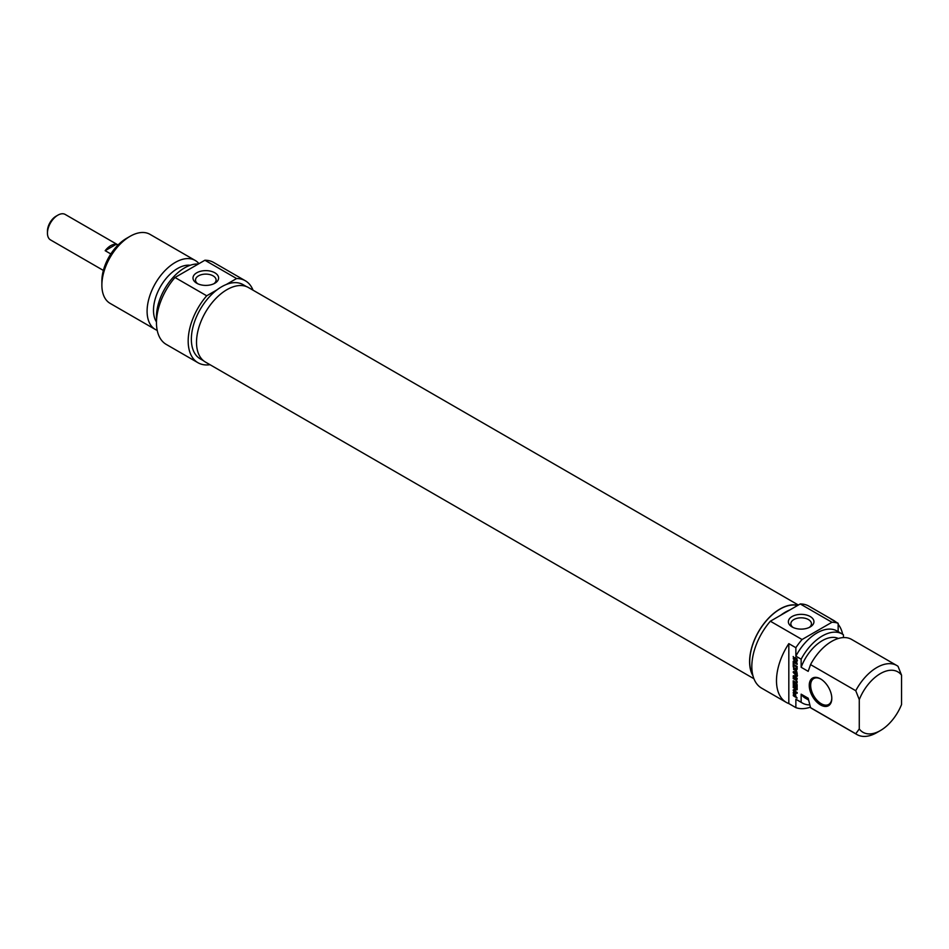 <?xml version="1.0" encoding="UTF-8"?>
<svg xmlns="http://www.w3.org/2000/svg" width="949" height="949" viewBox="0 0 949 949"><rect width="100%" height="100%" fill="white"/><g stroke="black" fill="none" stroke-linecap="round" stroke-linejoin="round"><path stroke-width="1.42" d="M798.37 605.035L248.448 287.535A43.013 24.84 120 0 0 215.293 299.065A43.013 24.84 120 0 0 196.514 342.352A43.013 24.84 120 0 0 205.423 362.055L753.921 678.725M752.96 675.795A43.013 24.84 -60 0 1 749.591 661.678A43.013 24.84 -60 0 1 766.163 620.836A43.013 24.84 -60 0 1 797.824 605.355M57.842 215.174L56.086 216.182A12.207 7.046 120 0 0 47.45 231.141L47.45 233.169A14.698 8.482 -60 0 1 57.842 215.174A14.698 8.482 -60 0 1 65.196 214.438L118.067 244.972M103.37 270.429L50.499 239.895A14.698 8.482 -60 0 1 47.45 233.169M110.819 253.952L105.173 250.69A14.698 8.482 -60 0 1 116.205 244.32L117.795 245.245M105.173 250.69L116.205 244.32M126.537 238.353L130.06 236.325L126.537 238.353A34.876 20.131 120 0 0 101.875 281.07L101.875 285.139A39.858 23.013 -60 0 1 130.06 236.325A39.858 23.013 -60 0 1 149.989 234.344L195.209 260.453A39.858 23.013 120 0 0 175.28 262.422A39.858 23.013 120 0 0 149.242 297.547A39.858 23.013 120 0 0 155.351 329.481A39.858 23.013 120 0 0 157.214 330.382M197.736 283.739A10.297 5.943 180 0 1 195.506 280.05A10.297 5.943 180 0 1 205.803 274.107A10.297 5.943 180 0 1 216.099 280.05A10.297 5.943 180 0 1 213.869 283.739M196.751 283.241A12.788 7.378 0 0 0 214.842 283.241A12.788 7.378 0 0 0 214.842 272.79A12.788 7.378 0 0 0 196.751 272.79A12.788 7.378 0 0 0 196.751 283.241L196.751 283.241M246.42 286.574L243.074 284.641A42.847 24.733 -60 0 0 226.253 284.51L236.598 278.543A47.331 27.331 -60 0 1 245.317 280.762L213.608 262.446A47.331 27.331 120 0 0 204.889 260.24L174.996 277.488A47.331 27.331 120 0 0 166.277 344.428L197.985 362.732A47.331 27.331 -60 0 1 206.704 295.791L174.996 277.488M206.704 295.791L217.048 289.825A42.847 24.733 120 0 1 221.651 286.764A42.847 24.733 120 0 1 226.253 284.51M204.889 260.24L236.598 278.543M245.317 280.762A47.331 27.331 -60 0 1 253.027 290.18M210.014 364.701A47.331 27.331 -60 0 1 197.985 362.732M155.351 329.481L110.131 303.383A39.858 23.013 -60 0 1 101.875 285.139M198.958 263.656A39.858 23.013 120 0 0 195.209 260.453M203.584 360.786L200.227 358.852A42.847 24.733 -60 0 1 192.861 327.488A42.847 24.733 -60 0 1 217.048 289.825M190.203 265.281A34.128 19.704 120 0 0 177.617 268.46A34.128 19.704 120 0 0 156.49 321.972M198.305 264.036A39.858 23.013 120 0 0 184.664 267.843A39.858 23.013 120 0 0 156.597 319.516M859.272 728.951A34.876 20.131 -60 0 0 880.411 730.552A34.876 20.131 -60 0 0 901.55 704.538L901.55 675.202L898.027 666.317A39.858 23.013 120 0 0 896.817 665.522A39.858 23.013 120 0 0 855.749 690.718L859.272 699.615L859.272 728.951L855.749 733.767L810.541 707.669L808.192 698.227L801.146 694.17L801.146 702.248L795.867 699.199L795.867 707.634L788.821 703.565L788.821 643.636L795.867 647.704L795.867 656.15L801.146 659.199L801.146 667.277L808.192 671.346L810.541 664.608L855.749 690.718M838.145 631.654L838.145 623.303L831.099 619.234A47.331 27.331 -60 0 1 833.625 620.409A47.331 27.331 -60 0 1 835.903 622.01M843.424 637.574L843.424 634.786A39.858 23.013 -60 0 0 842.214 634.003L836.935 630.955A39.858 23.013 -60 0 0 795.867 656.15M796.508 659.235L795.06 659.175L795.06 657.467L797.041 658.784L796.852 662.117L794.23 661.085L793.21 656.506L795.191 660.872L796.484 661.062L797.089 658.891M796.567 660.611L797.16 660.267M796.152 661.239L797.16 660.67M793.21 658.772L793.803 658.428M794.23 661.085L794.906 660.694M794.716 661.453L795.476 661.026M795.642 661.999L796.27 661.156M796.092 662.177L796.697 661.394M795.618 658.653L796.365 658.215M796.353 659.069L796.994 658.701M796.413 659.104L797.03 658.748M793.803 662.782L793.803 664.561L797.16 666.506L797.16 667.361L793.803 665.427L793.803 667.206L793.21 666.862L793.21 662.438L793.803 662.782M793.21 666.862L793.803 666.518M793.803 665.427L794.55 665M793.993 672.556L797.207 676.388L793.969 676.447L797.16 678.345L797.16 679.199L793.234 676.613L793.317 675.7L796.46 675.949L793.257 672.45L793.684 671.512L797.16 673.517L797.16 674.383L793.993 672.556L794.728 672.117M794.088 672.58L794.811 672.165M793.684 671.512L793.174 671.951L793.803 671.584M793.257 672.45L794.277 671.856M794.728 672.438L794.313 671.845M796.306 675.996L796.935 675.676M793.174 676.163L793.981 675.688M793.174 676.234L794.076 675.7M793.186 676.34L794.301 676.008L793.234 676.613M793.684 677.195L794.42 676.767M797.16 676.068L796.448 675.973L797.48 675.38M795.167 694.265L793.945 693.15L793.862 695.214L795.167 696.032L795.736 693.933M793.945 693.15L794.835 692.64M794.194 693.161L794.954 692.723M794.479 693.292L795.167 692.9M794.55 693.339L795.215 692.948M794.61 693.375L795.262 693.007M794.764 693.482L795.369 693.126M795.025 693.755L795.57 693.446L795.76 696.376L797.16 698.049L793.696 696.044L794.432 695.617M795.167 696.032L795.76 695.7M793.696 696.044L793.447 692.165L795.57 693.434M793.245 692.509L793.886 692.141M794.266 692.96L794.277 692.118M793.21 695.095L793.803 694.751M793.364 695.7L793.981 695.344M793.578 695.961L794.313 695.546M796.816 687.942L793.364 685.83L793.21 682.26L793.957 685.463L794.847 685.973L794.847 683.28L795.44 686.317L797.16 686.507M794.847 685.973L795.44 685.641M793.364 685.83L793.981 685.475M793.779 686.222L794.527 685.783M796.519 686.874L796.567 684.182L797.16 684.514L797.148 687.752M796.567 686.613L797.16 686.269M793.708 691.311L793.257 689.899L796.935 688.891L796.211 689.33L793.21 687.503L793.21 686.673L797.207 689.65L794.159 690.635L797.16 692.473L797.16 693.304L793.708 691.311L794.432 690.896M793.174 690.314L794.313 689.282M794.764 690.706L794.23 689.698M794.242 690.599L795.226 690.018M797.207 689.698L795.298 689.994M793.21 687.503L793.933 687.088M796.863 688.832L796.175 689.223L796.84 688.808M795.63 669.104L793.922 668.915L794.977 668.31L793.922 669.069L795.63 670.86L795.63 669.104L796.686 668.499L794.977 668.31M793.613 669.567L793.613 668.072L797.16 668.393L797.16 669.294L796.164 669.187L797.16 673.327L794.123 669.27M796.164 669.187L797.16 668.618M794.669 668.95L794.23 667.942M793.21 662.117L793.21 661.263L797.16 663.541L797.16 664.395L793.21 662.117L793.957 661.69M796.365 682.39L796.365 680.587L793.21 678.559L793.21 677.705L796.294 679.543L797.207 681.987L796.294 683.363L793.21 681.655L793.21 680.801L796.021 682.39L797.207 681.904M793.21 681.655L793.957 681.228M795.772 683.138L796.484 682.319M796.294 683.363L797.101 682.889M793.21 678.559L793.957 678.132M796.567 682.07L797.196 681.702M831.799 698.417A15.943 9.205 -120 0 0 820.529 678.891A15.943 9.205 -120 0 0 809.248 685.403A15.943 9.205 -120 0 0 820.529 704.929A15.943 9.205 -120 0 0 831.799 698.417M831.799 698.001A14.947 8.624 60 0 1 828.702 704.443A14.947 8.624 60 0 1 817.184 700.445A14.947 8.624 60 0 1 810.66 685.403A14.947 8.624 60 0 1 813.756 678.559A14.947 8.624 60 0 1 820.885 679.104M788.821 703.565A47.331 27.331 -60 0 1 786.294 702.39A47.331 27.331 -60 0 1 788.821 643.636M838.145 624.288A47.331 27.331 -60 0 1 842.653 634.264M859.272 699.615A34.876 20.131 -60 0 1 901.55 675.202M810.541 664.608A39.858 23.013 -60 0 1 851.597 639.424L896.817 665.522M801.146 667.277A34.128 19.704 -60 0 1 838.37 638.463M801.146 659.199A39.858 23.013 -60 0 1 842.214 634.003M795.867 647.704A47.331 27.331 -60 0 1 802.059 639.519L770.351 621.215A47.331 27.331 120 0 0 761.632 688.155L786.294 702.39M833.625 620.409L808.963 606.174A47.331 27.331 120 0 0 800.244 603.955L831.953 622.259A47.331 27.331 -60 0 1 838.145 623.303M810.399 707.159A47.331 27.331 -60 0 1 795.867 707.634M802.059 639.519L831.953 622.259M793.079 627.467A10.297 5.943 180 0 1 790.849 623.778A10.297 5.943 180 0 1 797.207 618.274A10.297 5.943 180 0 1 808.429 619.567A10.297 5.943 180 0 1 811.442 623.778A10.297 5.943 180 0 1 809.212 627.467M810.197 616.518A12.788 7.378 0 0 0 792.107 616.518A12.788 7.378 0 0 0 792.107 626.957A12.788 7.378 0 0 0 810.197 626.957A12.788 7.378 0 0 0 810.197 616.518M800.244 603.955L770.351 621.215M855.749 733.767A39.858 23.013 120 0 0 856.959 734.562A39.858 23.013 120 0 0 876.888 732.581L880.411 730.552M856.959 734.562L811.739 708.452A39.858 23.013 -60 0 1 810.541 707.669M752.818 675.225A42.847 24.733 -60 0 1 749.722 661.607A42.847 24.733 -60 0 1 766.151 621.014A42.847 24.733 -60 0 1 797.611 605.474M780.695 615.249A42.847 24.733 -60 0 1 789.9 609.922M808.584 700.018L805.226 698.073A34.128 19.704 -60 0 1 801.146 694.17M809.794 704.905A39.858 23.013 -60 0 1 802.356 703.031A39.858 23.013 -60 0 1 801.146 702.248M802.356 703.031L797.077 699.982A39.858 23.013 -60 0 1 795.867 699.199M795.215 661.761L796.116 661.239M794.099 676.412L795.096 675.842M793.222 692.734L794.111 692.224M793.21 692.924L794.266 692.319M793.21 685.19L793.803 684.846M795.677 679.97L796.341 679.591M795.831 680.077L796.46 679.721M797.409 660.587L796.353 661.204M797.267 688.737L796.211 689.342"/></g></svg>
